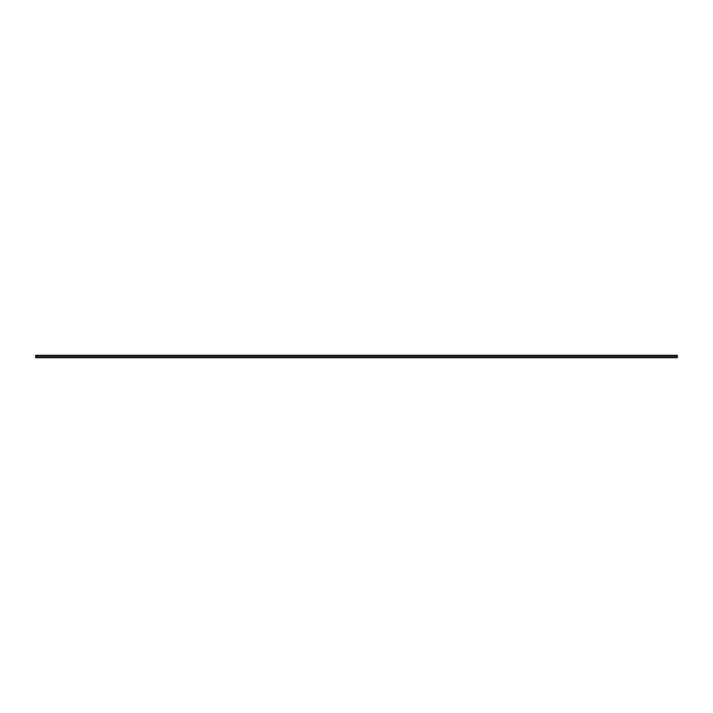 <?xml version="1.0" encoding="UTF-8"?>
<svg xmlns="http://www.w3.org/2000/svg" width="713" height="713" viewBox="0 0 713 713"><rect width="100%" height="100%" fill="white"/><g stroke="black" fill="none" stroke-linecap="round" stroke-linejoin="round"><path stroke-width="1.07" d="M677.35 357.382L677.35 355.297L35.65 355.297L35.65 357.703L677.35 357.703L35.65 357.382M677.35 355.876L35.65 355.876M677.35 357.124L35.65 357.124"/></g></svg>
